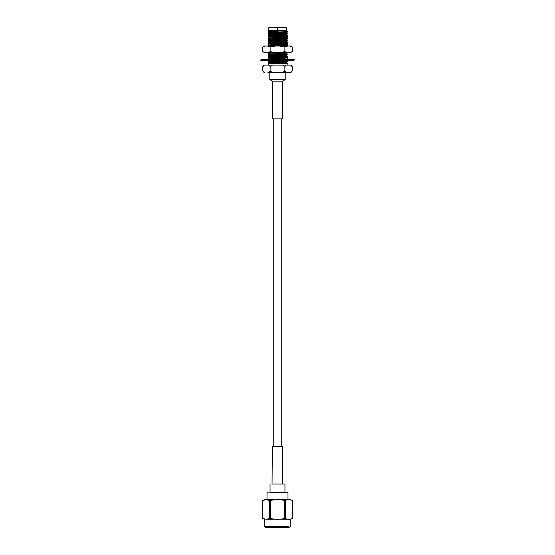 <?xml version="1.0" encoding="UTF-8"?>
<svg xmlns="http://www.w3.org/2000/svg" width="555" height="555" viewBox="0 0 555 555"><rect width="100%" height="100%" fill="white"/><g stroke="black" fill="none" stroke-linecap="round" stroke-linejoin="round"><path stroke-width="0.83" d="M277.5 63.763L287.872 63.763L268.675 63.763L268.675 65.115L268.675 63.763L287.872 63.763L277.5 63.763L277.5 62.965L286.498 62.965L277.5 62.965L277.5 63.763M282.689 53.932L287.872 54.321L268.675 55.285L268.675 53.329L272.311 53.148L268.675 53.329L268.675 52.954L277.257 52.586L268.675 52.954L268.675 54.265L277.5 53.752L268.675 54.265L268.675 54.626L286.498 53.169L277.5 53.752L277.5 54.112L281.995 53.918L268.675 54.626L268.675 55.66L287.872 54.702L268.675 55.66L268.675 57.984L287.872 57.026L286.477 57.845M287.872 56.652L287.872 57.026L282.689 57.415L268.675 57.984L268.675 55.285L287.872 54.321L286.477 55.514L277.5 56.076L277.5 56.437L286.498 55.854L268.675 56.95L277.5 56.437L277.5 56.076L268.675 56.589L286.498 55.493L287.858 56.631L268.675 57.609L287.872 56.652L282.689 56.263M286.498 57.824L277.5 58.4L277.5 58.768L281.995 58.573L268.675 58.913L268.675 59.281L268.675 58.913L286.498 57.824L287.858 58.955L287.386 59.087L282.689 58.587M277.5 60.731L277.5 61.092L282.856 60.856L268.675 61.605L268.675 62.965L286.498 62.965L268.675 62.965L268.675 63.763L268.675 62.604L285.936 62.604L268.675 62.604L268.675 62.049L287.872 61.681L268.675 62.049L268.675 61.605L277.5 61.092L277.5 60.731M282.689 60.918L287.872 61.307L279.553 61.806L287.858 61.286L285.936 62.604L287.233 61.806M286.408 62.791L285.936 62.604L286.408 62.791M275.918 46.03L287.872 45.392L275.918 46.03M282.689 44.629L287.872 45.017L268.675 45.975L268.675 46.349M286.498 43.859L277.5 44.442L277.5 44.802L281.995 44.608L286.498 44.22L277.5 44.802L277.5 44.442L286.498 43.859L286.498 44.22M282.689 42.298L287.872 42.686L268.675 43.644L268.675 44.025L287.872 43.061L286.477 43.88M286.498 41.535L277.5 42.111L277.5 42.478L286.498 41.896L277.5 42.478L277.5 42.111L286.498 41.535L287.872 42.686L268.675 43.644L268.675 42.985L277.5 42.478L268.675 42.985L268.675 44.955L277.5 44.442L268.675 44.955L268.675 45.316L277.5 44.802L268.675 45.316L268.675 45.975L287.872 45.017L286.477 44.199M282.689 39.974L287.872 40.362L268.675 41.32L268.675 41.694L287.872 40.737L286.477 41.556M286.498 39.204L277.5 39.787L277.5 40.147L286.498 39.565L277.5 40.147L277.5 39.787L286.498 39.204L287.872 40.362L268.675 41.32L268.675 40.661L277.5 40.147L268.675 40.661L268.675 42.624L277.5 42.111L268.675 42.624L268.675 42.985L268.675 41.694L282.689 41.126L287.872 40.737L287.872 40.362M282.689 37.643L287.872 38.031L268.675 38.989L268.675 39.37L287.872 38.413L286.477 39.225M286.498 36.88L277.5 37.462L277.5 37.823L286.498 37.24L277.5 37.823L277.5 37.462L286.498 36.88L287.858 38.017L268.675 38.989L268.675 38.337L277.5 37.823L268.675 38.337L268.675 40.3L277.5 39.787L268.675 40.3L268.675 40.661L268.675 39.37L282.689 38.794L287.872 38.413L287.872 38.031M282.689 35.319L287.872 35.707L268.675 36.665L268.675 37.039L287.872 36.082L286.477 36.901M286.498 34.549L277.5 35.132L277.5 35.492L286.498 34.91L277.5 35.492L277.5 35.132L286.498 34.549L287.858 35.686L268.675 36.665L268.675 36.006L277.5 35.492L268.675 36.006L268.675 37.976L277.5 37.462L268.675 37.976L268.675 38.337L268.675 37.039L282.689 36.47L287.872 36.082L287.872 35.707M285.61 33.127L287.872 33.376L268.675 34.341L268.675 34.715L287.872 33.758L286.477 34.577M286.498 32.225L277.5 32.807L277.5 33.168L286.498 32.585L277.5 33.168L277.5 32.807L286.498 32.225L287.858 33.362L268.675 34.341L268.675 33.682L277.5 33.168L268.675 33.682L268.675 35.645L277.5 35.132L268.675 35.645L268.675 36.006L268.675 34.715L282.689 34.146L287.872 33.758L287.872 33.376M273.004 30.671L268.675 30.837L268.675 31.351L268.675 30.99L273.004 30.671L268.675 30.837L286.269 30.407L268.731 30.407L282.259 30.636L277.5 30.636L282.259 30.636L277.5 31.122L277.5 32.01L287.504 31.642L286.269 30.407L286.269 27.75M273.24 446.359L273.24 118.867L273.24 446.359M292.312 518.495L292.312 518.495C290.008 519.549 287.705 519.549 285.395 518.495L284.417 518.495C279.817 519.549 275.204 519.549 270.583 518.495L266.379 519.223L288.621 519.223L266.379 519.223L262.688 518.495L266.143 519.209L270.583 518.495C275.204 519.549 279.817 519.549 284.417 518.495L285.395 518.495L285.395 500.443L284.417 500.443L284.417 518.495L284.417 500.443C279.796 499.389 275.183 499.389 270.583 500.443L270.583 518.495L270.583 500.443L269.605 500.443L269.605 518.495L269.605 500.443L266.143 499.729L262.688 500.443L262.688 518.495L262.688 500.443L266.143 499.729L270.583 500.443C275.183 499.389 279.796 499.389 284.417 500.443L285.395 500.443L285.395 518.495C287.705 519.549 290.008 519.549 292.312 518.495L292.312 500.443L292.312 518.495L290.341 519.223M266.768 519.223L266.379 519.223M288.572 519.223L286.921 519.223M266.768 519.202L266.143 519.209M265.151 519.196L264.416 519.133M292.312 500.443C290.001 499.389 287.698 499.389 285.395 500.443C287.698 499.389 290.001 499.389 292.312 500.443L290.341 499.715M288.891 527.25L265.373 527.25L264.714 526.598L288.572 526.598L264.714 526.598L264.714 519.223M266.275 499.715L288.621 499.715L264.659 499.715L262.688 500.43M266.997 527.25L288.003 527.25M270.042 484.05L270.042 492.243L279.977 492.243L280.143 492.902L279.977 492.243L287.33 492.243L287.99 492.902L267.35 492.902L287.99 492.902L287.99 499.715M279.977 492.243L275.023 492.243M284.958 492.243L284.958 484.05L273.421 484.05M272.325 446.359L272.047 484.05L281.579 484.05M282.675 484.05L282.675 446.359L273.164 446.359L280.33 446.359M277.5 27.75L268.731 27.75L286.269 27.75L277.5 27.75L277.5 30.407L286.269 30.407L268.731 30.407L277.5 30.407L277.5 27.75M265.512 52.586C264.284 52.586 264.284 52.586 265.512 52.586L262.737 51.671L265.512 52.586L275.662 52.586L270.118 51.671L267.35 52.586L270.118 51.671L275.662 52.586L287.65 52.586L284.881 51.671L279.338 52.586L284.881 51.671L287.65 52.586L289.488 52.586C290.716 52.586 290.716 52.586 289.488 52.586L292.263 51.671L289.488 52.586L265.512 52.586M292.263 51.671L292.263 46.946L289.488 46.03L287.65 46.03L284.881 46.946L284.881 51.671L284.881 46.946L287.65 46.03L279.338 46.03L284.881 46.946L279.338 46.03L275.662 46.03L270.118 46.946L270.118 51.671L270.118 46.946L275.662 46.03L267.35 46.03L270.118 46.946L267.35 46.03L265.512 46.03L262.737 46.946L262.737 51.671L262.737 46.946L265.512 46.03C264.284 46.03 264.284 46.03 265.512 46.03L289.488 46.03C290.716 46.03 290.716 46.03 289.488 46.03L292.263 46.946L292.263 51.671L290.418 52.586M262.744 51.671L264.582 52.586M286.866 46.03L279.338 46.03M268.134 46.03L268.675 46.03M286.477 32.245L287.497 31.656L268.675 32.384L268.675 31.351L273.004 31.031L268.675 31.351L268.675 32.384L277.486 32.01L277.5 31.122L268.675 32.01L277.5 32.01L268.675 32.01L282.259 30.636L273.879 30.636M273.004 31.031L277.5 30.837L273.004 31.031M285.61 31.496L286.463 31.538M268.675 32.384L268.675 33.321L277.5 32.807L268.675 33.321L268.675 33.682L268.675 32.384M287.872 42.686L287.872 43.061L282.689 43.45L268.675 44.025L268.675 45.975M272.311 53.148L286.193 52.586L272.311 53.148M286.498 62.472L285.936 62.604L286.498 62.472L286.498 62.965L287.872 63.763L287.872 65.115M274.524 60.856L268.675 61.244L268.675 61.605L268.675 61.244L274.524 60.856M268.675 57.984L268.675 58.913L268.675 57.984M287.872 54.321L286.477 53.509L287.858 52.392M268.675 31.129L268.675 31.489M262.751 70.686L262.751 66.753C263.257 65.358 264 64.817 264.971 65.115L267.885 65.115C268.863 64.817 269.605 65.365 270.112 66.753L270.112 66.753C269.605 65.365 268.863 64.817 267.885 65.115L264.971 65.115C264 64.817 263.257 65.358 262.751 66.753L262.751 70.686C263.257 72.074 264 72.622 264.971 72.323C264 72.622 263.257 72.074 262.751 70.686L264.388 72.323M270.139 66.753C271.159 65.365 272.637 64.817 274.586 65.115L280.414 65.115C282.363 64.817 283.841 65.358 284.861 66.753C283.841 65.358 282.363 64.817 280.414 65.115L274.586 65.115C272.637 64.817 271.159 65.365 270.139 66.753L270.118 70.686L270.118 66.753M284.861 70.686C283.841 72.074 282.363 72.622 280.414 72.323L274.586 72.323C272.637 72.622 271.159 72.081 270.139 70.686C271.159 72.081 272.637 72.622 274.586 72.323L267.885 72.323C268.856 72.622 269.598 72.081 270.112 70.686C269.598 72.081 268.856 72.622 267.885 72.323L280.414 72.323C282.363 72.622 283.841 72.074 284.861 70.686L284.881 66.753C285.402 65.358 286.144 64.817 287.115 65.115L290.029 65.115C291 64.817 291.743 65.365 292.249 66.753L292.249 66.753C291.743 65.365 291 64.817 290.029 65.115L287.115 65.115C286.144 64.817 285.402 65.358 284.888 66.753L284.861 66.753M292.263 70.686L292.263 66.753L292.263 70.686M286.56 65.115L268.675 65.115M287.115 72.323L280.414 72.323L287.115 72.323C286.137 72.622 285.395 72.074 284.888 70.686L284.888 70.686C285.395 72.074 286.137 72.622 287.115 72.323L290.029 72.323C291 72.622 291.743 72.081 292.249 70.686C291.743 72.081 291 72.622 290.029 72.323L287.115 72.323C286.144 72.622 285.402 72.081 284.888 70.686L284.881 66.753M270.146 66.683L270.347 66.184M284.854 70.756L284.653 71.255M269.89 79.538L285.201 79.538L269.89 79.538M282.613 118.867L272.387 118.867L282.675 118.867L282.675 81.176L272.318 81.176L282.745 81.176L285.201 79.538L285.201 72.323M261.828 59.087L261.35 59.579L293.65 59.579L261.35 59.579L261.828 59.087L293.172 59.087L261.273 59.087L260.788 60.363L293.65 60.363L261.35 60.363L261.35 59.579L261.35 60.363L260.788 60.363L261.273 60.856L293.172 60.856L261.828 60.856L261.35 60.363L261.828 60.856M287.872 59.35L287.872 58.976M286.477 46.211L287.872 45.017M268.731 27.75L268.675 30.463M281.76 446.359L281.76 118.867M262.688 518.509L264.659 519.223M289.627 527.25L290.286 526.598L290.286 519.223M267.67 492.243L267.01 492.902L267.01 499.715M262.737 46.946L264.582 46.03M292.263 46.946L290.418 46.03M286.477 62.5L287.858 61.702M287.115 60.856L287.858 61.286M262.751 66.753L264.388 65.115M292.249 66.753L290.612 65.115M292.249 70.686L290.612 72.323M272.255 81.176L269.799 79.538L269.799 72.323M272.325 118.867L272.325 81.176M293.727 59.087L294.212 59.579L293.727 60.856"/></g></svg>
